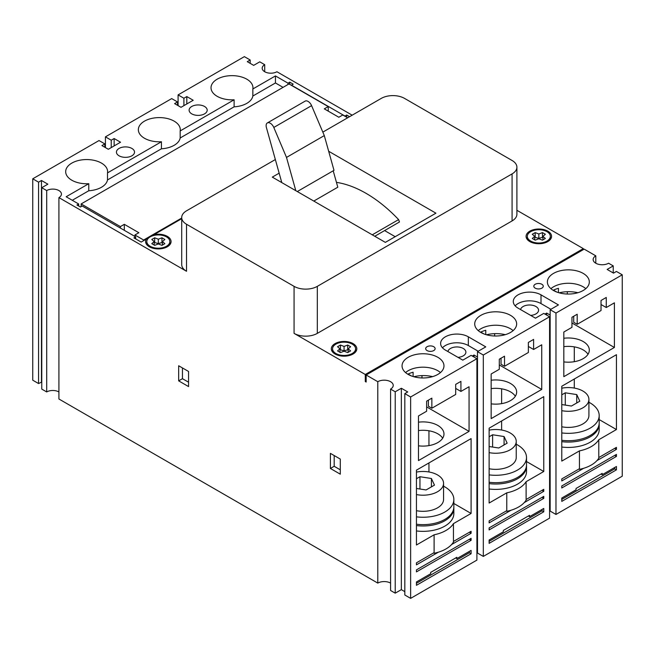 <?xml version="1.0" encoding="UTF-8"?>
<svg xmlns="http://www.w3.org/2000/svg" width="655" height="655" viewBox="0 0 655 655"><rect width="100%" height="100%" fill="white"/><g stroke="black" fill="none" stroke-linecap="round" stroke-linejoin="round"><path stroke-width="0.98" d="M264.71 71.739L264.71 64.689L259.773 61.832L253.665 65.361L247.271 61.668L250.177 59.99L250.177 63.347M613.236 272.955L613.236 265.905L608.585 263.22A9.047 5.224 0 0 1 598.736 264.358A9.047 5.224 0 0 1 593.152 259.527A9.047 5.224 0 0 1 595.796 255.835L584.17 249.129L366.161 374.996L377.788 381.701A9.047 5.224 0 0 1 387.645 380.571A9.047 5.224 0 0 1 393.229 385.394A9.047 5.224 0 0 1 390.577 389.086L395.227 391.772L401.335 388.251L401.335 589.639L395.227 593.168L395.227 391.772M322.825 132.13L381.276 98.389A16.44 9.497 0 0 1 404.528 98.389L512.079 160.483A16.44 9.497 0 0 1 516.901 167.197A16.44 9.497 0 0 1 512.079 173.903L317.323 286.35A16.44 9.497 0 0 1 294.07 286.35L186.519 224.256A16.44 9.497 0 0 1 181.705 217.542A16.44 9.497 0 0 1 186.519 210.828L275.346 159.542M352.177 115.182L276.918 71.739A8.63 4.986 180 0 1 267.51 72.82A8.63 4.986 180 0 1 262.188 68.21A8.63 4.986 180 0 1 264.71 64.689M595.796 263.22L595.796 255.835M583.302 249.629L583.302 248.622L516.901 210.288M384.608 230.576L395.194 236.692M583.302 248.622L365.285 374.488L294.07 333.37A16.44 9.497 0 0 0 317.323 333.37L512.079 220.931A16.44 9.497 0 0 0 516.901 214.218L516.901 167.197M332.06 351.276A12.74 7.361 180 0 1 331.324 348.812A12.74 7.361 180 0 1 344.072 341.452A12.74 7.361 180 0 1 356.811 348.812A12.74 7.361 180 0 1 348.943 355.608A12.74 7.361 180 0 1 335.057 354.011A12.74 7.361 0 0 1 332.06 351.276M526.817 238.838A12.74 7.361 180 0 1 526.08 236.373A12.74 7.361 180 0 1 538.828 229.013A12.74 7.361 180 0 1 551.567 236.373A12.74 7.361 180 0 1 543.699 243.169A12.74 7.361 180 0 1 529.813 241.572A12.74 7.361 0 0 1 526.817 238.838M58.909 391.944A8.63 4.986 0 0 0 46.701 391.944L46.701 190.556A8.63 4.986 180 0 1 56.109 189.475A8.63 4.986 180 0 1 61.439 194.076A8.63 4.986 180 0 1 58.909 197.605L186.519 271.276L186.519 224.256M46.701 190.556L41.764 187.698L47.864 184.178L41.47 180.485L38.563 182.164L38.563 383.552L32.75 380.195L32.75 178.807L38.563 182.164M250.177 59.99L244.364 56.633L178.086 94.893L183.908 98.25L186.814 96.572L193.209 100.264L181.001 107.314L174.598 103.621L177.505 101.943L171.692 98.586L105.422 136.854L111.235 140.211L114.142 138.532L120.536 142.225L108.329 149.274L101.934 145.582L104.841 143.903L99.028 140.547L32.75 178.807M181.705 217.542L181.705 264.563A16.44 9.497 0 0 0 186.519 271.276M191.751 106.478A9.047 5.224 180 0 1 201.609 105.34A9.047 5.224 180 0 1 207.193 110.171A9.047 5.224 180 0 1 204.54 113.864A9.047 5.224 180 0 1 194.682 114.993A9.047 5.224 180 0 1 189.107 110.171A9.047 5.224 180 0 1 191.751 106.478M119.079 148.431A9.047 5.224 180 0 1 128.937 147.301A9.047 5.224 180 0 1 134.521 152.124A9.047 5.224 180 0 1 131.876 155.816A9.047 5.224 180 0 1 122.018 156.946A9.047 5.224 180 0 1 116.434 152.124A9.047 5.224 180 0 1 119.079 148.431M349.565 116.696L346.683 115.034L344.939 116.041L291.459 85.166L293.203 84.159L289.715 82.145L287.971 83.152L275.452 75.923L252.846 88.974L252.846 96.023A20.968 12.101 180 0 1 246.812 103.359A20.968 12.101 180 0 1 234.113 106.839L180.174 137.984A20.968 12.101 180 0 1 174.14 145.312A20.968 12.101 180 0 1 161.441 148.791L107.502 179.937A20.968 12.101 180 0 1 101.468 187.264A20.968 12.101 180 0 1 88.769 190.752L72.271 200.283M146.319 239.108L154.056 234.646A12.74 7.361 180 0 1 171.07 241.572A12.74 7.361 180 0 1 163.201 248.368A12.74 7.361 180 0 1 149.315 246.779A12.74 7.361 0 0 1 146.319 244.037A12.74 7.361 180 0 1 145.582 241.572A12.74 7.361 180 0 1 146.319 239.108L141.177 242.08L133.907 237.88L135.65 236.873L82.17 205.998L80.418 207.005L76.93 204.99L78.674 203.983L66.163 196.754L88.769 183.703A20.968 12.101 180 0 1 71.821 180.223A20.968 12.101 180 0 1 65.68 171.659A20.968 12.101 180 0 1 86.648 159.558A20.968 12.101 180 0 1 107.608 171.659A20.968 12.101 180 0 1 107.502 172.887L161.441 141.75A20.968 12.101 180 0 1 144.493 138.262A20.968 12.101 180 0 1 138.352 129.706A20.968 12.101 180 0 1 159.312 117.597A20.968 12.101 180 0 1 180.281 129.706A20.968 12.101 180 0 1 180.174 130.934L234.113 99.789A20.968 12.101 180 0 1 217.165 96.31A20.968 12.101 180 0 1 211.025 87.745A20.968 12.101 180 0 1 231.985 75.644A20.968 12.101 180 0 1 252.953 87.745A20.968 12.101 180 0 1 252.846 88.974M154.056 234.646L181.705 218.68M613.236 265.905L607.136 269.434L613.53 273.127L616.437 271.448L622.25 274.805L555.972 313.065L550.159 309.709L550.159 511.096L555.972 514.453L555.972 313.065M549.578 316.758L483.308 355.018L477.495 351.661L477.495 553.057L483.308 556.414L549.578 518.146L549.578 316.758L543.765 313.401L535.479 318.183L518.039 308.112A16.236 9.375 180 0 1 513.283 301.488A16.236 9.375 180 0 1 523.312 292.826A16.236 9.375 180 0 1 541.005 294.856L558.445 304.927L550.159 309.709M476.914 358.711L410.636 396.979L404.823 393.622L404.823 595.01L410.636 598.367L476.914 560.107L476.914 358.711L471.092 355.354L462.815 360.144L445.367 350.073A16.236 9.375 180 0 1 440.618 343.441A16.236 9.375 180 0 1 450.64 334.779A16.236 9.375 180 0 1 468.333 336.809L485.773 346.88L477.495 351.661M404.823 393.622L407.729 391.944L401.335 388.251M535.192 288.143A4.724 2.726 0 0 0 540.342 288.732A4.724 2.726 0 0 0 543.265 286.21A4.724 2.726 0 0 0 541.873 284.286A4.724 2.726 0 0 0 536.723 283.689A4.724 2.726 0 0 0 533.809 286.21A4.724 2.726 0 0 0 535.192 288.143M433.741 346.716A4.724 2.726 0 0 0 428.591 346.127A4.724 2.726 0 0 0 425.676 348.648A4.724 2.726 0 0 0 427.06 350.572A4.724 2.726 0 0 0 432.21 351.162A4.724 2.726 0 0 0 435.125 348.648A4.724 2.726 0 0 0 433.741 346.716M553.532 273.389A20.968 12.101 180 0 1 576.375 270.769A20.968 12.101 180 0 1 589.32 281.953A20.968 12.101 180 0 1 576.375 293.129A20.968 12.101 180 0 1 553.532 290.509A20.968 12.101 0 0 1 547.392 281.953A20.968 12.101 0 0 1 553.532 273.389M480.86 315.35A20.968 12.101 180 0 1 503.703 312.722A20.968 12.101 180 0 1 516.648 323.906A20.968 12.101 180 0 1 503.703 335.09A20.968 12.101 180 0 1 480.86 332.462A20.968 12.101 0 0 1 474.719 323.906A20.968 12.101 0 0 1 480.86 315.35M408.188 357.302A20.968 12.101 180 0 1 431.039 354.674A20.968 12.101 180 0 1 443.975 365.858A20.968 12.101 180 0 1 431.039 377.043A20.968 12.101 180 0 1 408.188 374.423A20.968 12.101 0 0 1 402.047 365.858A20.968 12.101 0 0 1 408.188 357.302M58.909 197.605L58.909 398.993L377.788 583.097L377.788 381.701M390.577 583.097A9.047 5.224 0 0 0 377.788 583.097M390.577 389.086L390.577 590.483L395.227 593.168M404.823 591.653L401.335 589.639M477.495 549.701L476.914 549.365M550.159 507.74L549.578 507.404M622.25 274.805L622.25 476.193L555.972 514.453M41.764 382.045L38.563 383.552M41.764 187.698L41.764 389.095L46.701 391.944M530.648 315.391A9.047 5.224 0 0 0 535.921 313.909A9.047 5.224 0 0 0 538.566 310.216A9.047 5.224 0 0 0 532.982 305.386A9.047 5.224 0 0 0 523.124 306.524A9.047 5.224 0 0 0 520.553 309.561M550.159 315.08L546.671 313.065L544.927 314.072M550.888 309.291L541.005 303.584A16.236 9.375 0 0 0 515.149 305.852M477.495 357.032L473.999 355.018L472.255 356.025M478.216 351.244L468.333 345.537A16.236 9.375 0 0 0 442.477 347.805M457.976 357.352A9.047 5.224 0 0 0 463.249 355.861A9.047 5.224 0 0 0 465.893 352.169A9.047 5.224 0 0 0 460.318 347.346A9.047 5.224 0 0 0 450.46 348.476A9.047 5.224 0 0 0 447.881 351.522M546.671 313.065L546.671 315.08M483.308 556.414L483.308 355.018M489.121 527.914L543.765 496.367L543.765 498.381L489.121 529.928L489.121 527.914L542.021 497.374L543.765 498.381M529.527 516.672L543.765 508.452L543.765 511.801L489.121 543.355L489.121 539.998L503.359 531.778L503.359 530.435L529.527 515.329L529.527 516.672L528.364 516.001M526.112 481.687L543.765 471.494L543.765 396.643L489.121 428.19L489.121 503.04L506.774 492.847A31.858 18.397 0 0 0 526.112 481.687L526.112 499.511L543.765 489.318L543.765 491.332L524.237 502.606M506.774 492.847L506.774 510.671L489.121 520.864L506.774 510.671L506.774 511.309A31.858 18.397 180 0 0 526.112 500.15L526.112 499.511L542.021 490.325L543.765 491.332M511.031 510.229L489.121 522.878L489.121 520.864M504.522 366.268L528.364 352.505L528.364 342.434L533.596 339.413L533.596 349.483L541.734 344.784L541.734 389.43L491.152 418.627L491.152 373.989L499.29 369.289L499.29 359.218L504.522 356.197L504.522 366.268L501.034 364.254L501.034 358.211M561.785 485.961L616.437 454.406L616.437 456.42L561.785 487.975L561.785 485.961L614.693 455.413L616.437 456.42M602.191 474.719L616.437 466.491L616.437 469.848L561.785 501.402L561.785 498.046L576.032 489.817L576.032 488.474L602.191 473.377L602.191 474.719L601.028 474.048M598.785 439.734L616.437 429.541L616.437 354.691L561.785 386.237L561.785 461.087L579.446 450.894A31.858 18.397 0 0 0 598.785 439.734L598.785 457.55L616.437 447.357L616.437 449.371L596.901 460.653M579.446 450.894L579.446 468.718L561.785 478.911L579.446 468.718L579.446 469.357A31.858 18.397 180 0 0 598.785 458.189L598.785 457.55L614.693 448.364L616.437 449.371M583.703 468.268L561.785 480.926L561.785 478.911M577.194 324.307L601.028 310.552L601.028 300.481L606.26 297.46L606.26 307.531L614.398 302.831L614.398 347.469L563.824 376.674L563.824 332.028L571.962 327.328L571.962 317.266L577.194 314.244L577.194 324.307L573.706 322.293L573.706 316.259M410.636 598.367L410.636 396.979M416.449 569.875L471.092 538.32L471.092 540.334L416.449 571.889L416.449 569.875L469.348 539.327L471.092 540.334M456.854 558.625L471.092 550.405L471.092 553.762L416.449 585.308L416.449 581.951L430.695 573.731L430.695 572.388L456.854 557.282L456.854 558.625L455.692 557.954M453.44 523.64L471.092 513.446L471.092 438.596L416.449 470.151L416.449 545.001L434.101 534.808A31.858 18.397 0 0 0 453.44 523.64L453.44 541.464L471.092 531.27L471.092 533.285L451.565 544.559M434.101 534.808L434.101 552.632L416.449 562.825L434.101 552.632L434.101 553.27A31.858 18.397 180 0 0 453.44 542.103L453.44 541.464L469.348 532.278L471.092 533.285M438.367 552.181L416.449 564.839L416.449 562.825M431.858 408.221L455.692 394.457L455.692 384.387L460.923 381.374L460.923 391.436L469.062 386.737L469.062 431.383L418.479 460.58L418.479 415.941L426.626 411.242L426.626 401.171L431.858 398.15L431.858 408.221L428.37 406.206L428.37 400.164M473.999 355.018L473.999 357.032M614.693 467.498L614.693 468.841L561.785 499.388M616.437 429.541L599.186 419.577M561.785 441.658A30.834 17.8 0 0 0 599.186 424.268L599.186 429.639A30.834 17.8 180 0 1 561.785 447.029M574.288 388.063L574.288 379.024M574.288 361.699L574.288 346.872M588.018 354.281A20.968 12.101 0 0 0 563.824 346.659M563.824 361.904A20.968 12.101 0 0 0 589.32 350.089A20.968 12.101 0 0 0 563.824 338.267M585.799 288.659A20.968 12.101 0 0 0 553.532 286.816A20.968 12.101 0 0 0 550.912 288.659M614.398 347.469L571.962 322.972M553.45 290.124L556.742 292.024M577.931 292.719A24.251 14.001 0 0 0 559.157 292.826M606.26 307.531L601.028 304.51M553.139 290.271A24.251 14.001 180 0 1 558.445 288.315L558.445 292.613M567.312 294.038L567.312 291.704M599.186 424.268A30.834 17.8 0 0 0 599.161 423.597M561.785 440.316A30.834 17.8 0 0 0 599.186 422.925L599.186 415.54A30.834 17.8 0 0 0 588.91 402.268M561.785 432.93A30.834 17.8 0 0 0 599.186 415.54M561.785 410.669A20.551 11.864 0 0 0 588.91 399.427L588.91 415.54A20.551 11.864 180 0 1 561.785 426.782M588.91 399.427A20.551 11.864 0 0 0 582.893 391.035A20.551 11.864 0 0 0 561.785 388.186M561.785 394.826L565.281 392.812L576.744 394.58L579.814 401.204L571.43 406.043L561.785 404.553M576.744 402.972L576.744 394.58M565.281 405.093L565.281 392.812M616.437 469.848L614.693 468.841M542.021 509.451L542.021 510.794L489.121 541.341M543.765 471.494L526.514 461.538M489.121 483.611A30.834 17.8 0 0 0 526.514 466.221L526.514 471.592A30.834 17.8 180 0 1 489.121 488.982M526.514 466.221A30.834 17.8 0 0 0 526.497 465.549M501.615 430.024L501.615 420.977M501.615 403.652L501.615 388.824M515.346 396.234A20.968 12.101 0 0 0 491.152 388.611M491.152 403.857A20.968 12.101 0 0 0 516.648 392.042A20.968 12.101 0 0 0 491.152 380.227M513.127 330.619A20.968 12.101 0 0 0 480.86 328.769A20.968 12.101 0 0 0 478.24 330.619M541.734 389.43L499.29 364.925M494.64 335.99L494.64 333.657M480.778 332.085L484.07 333.985M505.259 334.672A24.251 14.001 0 0 0 486.485 334.779M533.596 349.483L528.364 346.462M480.467 332.232A24.251 14.001 180 0 1 485.773 330.267L485.773 334.574M489.121 482.268A30.834 17.8 0 0 0 526.514 464.878L526.514 457.493A30.834 17.8 0 0 0 516.238 444.229M489.121 474.883A30.834 17.8 0 0 0 526.514 457.493M489.121 452.63A20.551 11.864 0 0 0 516.238 441.38L516.238 457.493A20.551 11.864 180 0 1 489.121 468.743M516.238 441.38A20.551 11.864 0 0 0 510.22 432.996A20.551 11.864 0 0 0 489.121 430.139M489.121 436.787L492.617 434.764L504.08 436.541L507.15 443.157L498.758 448.004L489.121 446.514M504.08 444.933L504.08 436.541M492.617 447.054L492.617 434.764M543.765 511.801L542.021 510.794M469.348 551.412L469.348 552.755L416.449 583.294M471.092 513.446L453.85 503.49M416.449 525.572A30.834 17.8 0 0 0 453.85 508.174L453.85 513.545A30.834 17.8 180 0 1 416.449 530.943M453.85 508.174A30.834 17.8 0 0 0 453.825 507.502M428.951 471.977L428.951 462.929M428.951 445.605L428.951 430.777M442.682 438.195A20.968 12.101 0 0 0 418.479 430.572M418.479 445.818A20.968 12.101 0 0 0 443.975 433.995A20.968 12.101 0 0 0 418.479 422.18M440.463 372.572A20.968 12.101 0 0 0 408.188 370.73A20.968 12.101 0 0 0 405.568 372.572M469.062 431.383L426.626 406.878M421.967 377.951L421.967 375.618M408.106 374.038L411.397 375.937M432.587 376.625A24.251 14.001 0 0 0 413.813 376.74M460.923 391.436L455.692 388.415M407.795 374.185A24.251 14.001 180 0 1 413.1 372.22L413.1 376.527M416.449 524.229A30.834 17.8 0 0 0 453.85 506.831L453.85 499.454A30.834 17.8 0 0 0 443.566 486.182M416.449 516.844A30.834 17.8 0 0 0 453.85 499.454M416.449 494.582A20.551 11.864 0 0 0 443.566 483.341L443.566 499.454A20.551 11.864 180 0 1 416.449 510.695M443.566 483.341A20.551 11.864 0 0 0 437.548 474.949A20.551 11.864 0 0 0 416.449 472.091M416.449 478.74L419.945 476.717L431.408 478.494L434.478 485.109L426.086 489.956L416.449 488.466M431.408 486.886L431.408 478.494M419.945 489.007L419.945 476.717M471.092 553.762L469.348 552.755M366.161 381.038L365.285 381.537L365.285 374.488M365.285 381.537L366.161 382.045L366.161 374.996M340.289 474.179L340.289 459.073L330.407 453.366L330.407 468.472L340.289 474.179M178.668 365.76L178.668 380.866L188.558 386.573L188.558 371.467L178.668 365.76M330.407 468.472L334.189 466.286L340.289 469.815M334.189 455.552L334.189 466.286M182.45 367.946L182.45 378.688L188.558 382.209M178.668 380.866L182.45 378.688M41.47 180.485L41.47 381.873M105.422 136.854L105.422 147.596M178.086 94.893L178.086 105.635M111.235 140.211L111.235 147.596M114.142 138.532L114.142 145.918M104.841 143.903L104.841 147.26M177.505 101.943L177.505 105.299M186.814 96.572L186.814 103.957M183.908 98.25L183.908 105.635M283.058 87.361L275.452 82.972L252.846 96.023M275.452 75.923L275.452 82.972M234.113 99.789L234.113 106.839M180.174 130.934L180.174 137.984M161.441 141.75L161.441 148.791M107.502 172.887L107.502 179.937M88.769 183.703L88.769 190.752M287.971 83.152L287.971 84.528M289.715 82.145L289.715 84.356M346.683 115.034L346.683 117.253M347.641 117.802L342.761 114.985L338.84 117.253L324.299 108.861L328.229 106.593L328.229 111.121M328.229 106.593L288.986 83.938L81.146 203.934L81.146 206.579M81.146 203.934L120.389 226.589L120.389 228.063M120.389 226.589L124.311 224.321L124.311 230.331M124.311 224.321L138.852 232.713L134.922 234.981L134.922 236.455M143.642 240.647L143.642 240.017L181.705 218.041M134.922 234.981L143.642 240.017M170.496 243.758A12.74 7.361 0 0 0 169.833 242.776M146.81 242.776A12.74 7.361 0 0 0 146.155 243.758M154.212 242.44L158.322 243.562L162.432 242.44M150.183 246.272A11.512 6.648 0 0 0 162.727 247.713A11.512 6.648 0 0 0 169.833 241.572A11.512 6.648 0 0 0 166.46 236.873A11.512 6.648 0 0 0 153.917 235.432A11.512 6.648 0 0 0 146.81 241.572A11.512 6.648 0 0 0 150.183 246.272M164.864 243.668L161.957 245.347L158.322 243.947L154.686 245.347L151.78 243.668L154.212 241.572L151.78 239.476L154.686 237.798L158.322 239.198L161.957 237.798L164.864 239.476L162.432 241.572L164.864 243.668M162.432 241.572L162.432 245.076M161.957 237.798L161.957 242.162M158.322 239.198L158.322 243.562M154.686 237.798L154.686 242.162M154.212 241.572L154.212 245.076M135.65 236.873L135.65 238.887M78.674 203.983L78.674 205.998M328.671 151.256L435.919 213.178L385.345 242.375L272.308 177.12L279.153 173.166M356.238 350.99A12.74 7.361 0 0 0 355.583 350.016M332.56 350.016A12.74 7.361 0 0 0 331.897 350.99M339.961 349.672L344.072 350.802L348.182 349.672M335.933 353.512A11.512 6.648 0 0 0 348.476 354.953A11.512 6.648 0 0 0 355.583 348.812A11.512 6.648 0 0 0 352.21 344.112A11.512 6.648 0 0 0 339.667 342.671A11.512 6.648 0 0 0 332.56 348.812A11.512 6.648 0 0 0 335.933 353.512M350.605 350.908L347.699 352.587L344.072 351.186L340.436 352.587L337.53 350.908L339.961 348.812L337.53 346.716L340.436 345.038L344.072 346.438L347.699 345.038L350.605 346.716L348.182 348.812L350.605 350.908M348.182 348.812L348.182 352.316M347.699 345.038L347.699 349.402M344.072 346.438L344.072 350.802M340.436 345.038L340.436 349.402M339.961 348.812L339.961 352.316M550.994 238.551A12.74 7.361 0 0 0 550.331 237.577M527.316 237.577A12.74 7.361 0 0 0 526.653 238.551M534.717 237.233L538.828 238.363L542.938 237.233M530.689 241.073A11.512 6.648 0 0 0 543.232 242.514A11.512 6.648 0 0 0 550.331 236.373A11.512 6.648 0 0 0 546.966 231.673A11.512 6.648 0 0 0 534.423 230.232A11.512 6.648 0 0 0 527.316 236.373A11.512 6.648 0 0 0 530.689 241.073M545.361 238.469L542.455 240.148L538.828 238.748L535.192 240.148L532.286 238.469L534.717 236.373L532.286 234.269L535.192 232.599L538.828 233.999L542.455 232.599L545.361 234.269L542.938 236.373L545.361 238.469M542.938 236.373L542.938 239.869M542.455 232.599L542.455 236.954M538.828 233.999L538.828 238.363M535.192 232.599L535.192 236.954M534.717 236.373L534.717 239.869M372.253 234.817L398.608 219.605A120.446 69.545 -120 0 0 336.449 182.368M333.215 170.791L337.8 187.207L313.794 201.069M374.758 236.267L399.476 221.988L398.608 219.605M295.806 190.679L286.505 157.421L273.798 127.455A5.903 3.406 -120 0 0 267.346 122.944A5.903 3.406 -120 0 0 266.405 127.537L281.789 182.589M297.288 191.538L334.001 170.341L324.299 135.601L311.592 105.643A5.903 3.406 60 0 0 305.14 101.132L267.346 122.944M286.505 157.421L324.299 135.601M344.072 351.186L344.072 348.812M538.828 238.748L538.828 236.373M158.322 243.947L158.322 241.572M468.333 336.809L468.333 345.537M294.07 333.37L294.07 286.35M512.079 220.931L512.079 173.903M317.323 333.37L317.323 286.35M541.005 294.856L541.005 303.584M273.798 127.455L311.592 105.643M169.833 244.733L169.833 241.572M146.81 244.733L146.81 241.572M355.583 351.972L355.583 348.812M332.56 351.972L332.56 348.812M550.331 239.525L550.331 236.373M527.316 239.525L527.316 236.373"/></g></svg>
